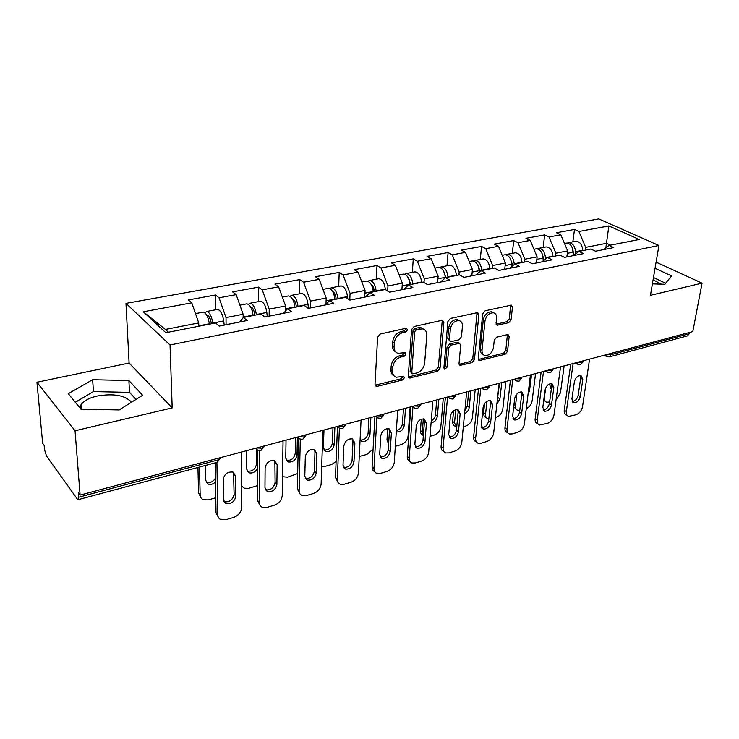 <?xml version="1.0" encoding="UTF-8"?>
<svg xmlns="http://www.w3.org/2000/svg" width="739" height="739" viewBox="0 0 739 739"><rect width="100%" height="100%" fill="white"/><g stroke="black" fill="none" stroke-linecap="round" stroke-linejoin="round"><path stroke-width="1.11" d="M407.706 329.742L406.154 328.264L380.243 334L377.611 337.224L375.006 384.372L376.188 386.321L377.287 386.321L402.663 379.975L404.436 377.786L403.623 376.428L396.326 377.223C393.739 376.299 392.483 374.211 392.566 370.941L392.806 367.08C393.591 361.962 396.316 358.6 400.991 356.992L404.27 356.216L406.053 354.018L405.203 352.605L398.016 353.344C395.31 352.411 393.998 350.231 394.081 346.813L394.321 342.878C395.116 337.658 397.878 334.259 402.598 332.698L405.905 331.959L407.706 329.742M79.969 407.937L80.967 404.898C83.655 400.88 89.086 397.915 97.262 396.002C113.76 393.268 125.177 395.337 131.514 402.219M508.672 322.712L511.055 319.747L512.469 307.175L511.379 305.133L485.154 310.777L482.706 313.807L478.235 358.674L479.278 360.577L505.153 354.314L507.508 351.385L509.171 336.587L508.136 334.647L507.342 334.647L496.654 337.196L494.262 340.171L493.476 347.589C492.109 353.048 489.218 355.69 484.812 355.533C482.779 354.831 481.846 353.122 482.013 350.388L484.996 320.892C486.317 315.405 489.19 312.717 493.606 312.837C495.777 313.548 496.774 315.359 496.58 318.26L496.054 323.202L497.144 325.197L508.672 322.712L506.954 321.696L509.337 318.74L510.64 305.133M172.196 407.891L129.103 363.034L36.95 382.239L75.045 430.763L172.196 407.891L170.035 344.984L658.929 245.487L650.449 295.323L702.05 283.176L692.803 331.58L80.098 495.102L78.343 492.682L78.704 497.227L218.051 459.917L218.023 458.291M75.045 430.763L80.098 495.102M443.853 322.463L442.643 320.384L441.765 320.384L414.108 326.499L411.54 329.668L408.297 376.077L409.443 378.017L437.571 371.237L440.038 368.179L443.853 322.463L442.171 321.4L442.042 320.338M450.365 318.472L477.708 312.606L478.863 314.666L474.447 359.616L472.036 362.6L460.092 365.371L459.021 363.459L460.683 345.298L459.566 343.321L451.169 345.095L448.702 348.152L447.058 367.163L444.684 369.288L443.917 367.948L447.862 321.567L450.365 318.472M170.035 344.984L125.972 303.378L598.756 218.91L658.929 245.487M572.836 241.838L574.499 229.45L556.476 232.748L560.809 234.799L567.663 250.891L566.859 256.923M574.499 229.45L578.868 231.473L608.825 225.949L639.29 239.482L609.065 245.44L613.73 247.593L595.477 251.223L590.84 249.025L578.905 251.38L583.524 253.606L564.541 257.384L559.95 255.112L547.544 257.551L552.107 259.851L532.357 263.786L527.822 261.44L514.907 263.98L519.415 266.354L498.853 270.446L494.382 268.026L480.923 270.677L485.375 273.125L463.935 277.393L459.538 274.89L445.515 277.652L449.885 280.192L427.521 284.635L423.207 282.039L408.575 284.921L412.852 287.554L389.508 292.201L385.287 289.512L370.008 292.515L374.193 295.249L349.796 300.099L345.686 297.309L329.714 300.459L333.779 303.286L308.255 308.366L304.265 305.466L287.554 308.754L291.489 311.701L264.765 317.013L260.913 314.001L243.408 317.456L247.205 320.514L219.187 326.084L215.492 322.952L165.813 332.735L143.292 311.775L191.77 302.833L198.726 322.925L198.8 326.241M215.76 309.752L215.548 294.99L188.371 299.951L191.77 302.833M215.548 294.99L219.049 297.808L236.166 294.649L243.14 314.251L243.149 317.77M258.539 301.614L258.595 287.129L232.609 291.877L236.166 294.649M258.595 287.129L262.234 289.845L278.603 286.824L285.587 305.964L285.503 311.064M299.471 293.826L299.775 279.61L274.917 284.155L278.603 286.824M299.775 279.61L303.535 282.233L319.202 279.342L326.185 298.039L325.982 304.376M338.684 286.372L339.21 272.414L315.396 276.755L319.202 279.342M339.21 272.414L343.081 274.945L358.092 272.174L365.075 290.445L364.743 297.124M376.28 279.222L377.01 265.513L354.184 269.68L358.092 272.174M377.01 265.513L380.982 267.952L395.374 265.301L402.339 283.166L401.914 289.734M412.353 272.358L413.267 258.89L391.365 262.89L395.374 265.301M413.267 258.89L417.332 261.255L431.142 258.705L438.098 276.183L437.58 282.64M446.993 265.772L448.083 252.535L427.05 256.378L431.142 258.705M448.083 252.535L452.222 254.816L465.496 252.378L472.424 269.486L471.833 275.823M480.285 259.444L481.542 246.429L461.33 250.115L465.496 252.378M481.542 246.429L485.754 248.637L498.502 246.29L505.411 263.038L504.746 269.273M512.312 253.348L513.716 240.554L494.271 244.101L498.502 246.29M513.716 240.554L517.984 242.697L530.251 240.434L537.133 256.849L536.394 262.982M543.147 247.491L544.68 234.9L525.965 238.318L530.251 240.434M544.68 234.9L549.003 236.979L560.809 234.799M567.663 250.891L555.867 253.191L555.506 255.99M572.494 248.212L573.409 255.62L578.905 251.38M549.003 236.979L555.867 253.191M537.133 256.849L524.875 259.241L524.551 262.086M542.186 261.828L547.544 257.551M517.984 242.697L524.875 259.241M505.411 263.038L492.664 265.532L492.368 268.423M509.688 268.294L514.907 263.98M485.754 248.637L492.664 265.532M472.424 269.486L459.168 272.072L458.91 275.01M475.861 275.019L480.923 270.677M452.222 254.816L459.168 272.072M438.098 276.183L424.288 278.88L424.02 282.529M440.61 282.03L445.515 277.652M417.332 261.255L424.288 278.88M402.339 283.166L387.957 285.975L387.661 291.018M403.863 289.346L408.575 284.921M380.982 267.952L387.957 285.975M365.075 290.445L350.064 293.374L349.778 300.089M365.5 296.976L370.008 292.515M343.081 274.945L350.064 293.374M326.185 298.039L310.519 301.096L310.343 307.951M325.437 304.948L329.714 300.459M303.535 282.233L310.519 301.096M285.587 305.964L269.208 309.161L269.153 316.144M283.536 313.281L287.554 308.754M262.234 289.845L269.208 309.161M243.14 314.251L226.014 317.594L226.088 324.707M239.676 322.01L243.408 317.456M219.049 297.808L226.014 317.594M36.95 382.239L42.677 443.4L44.201 445.515L44.608 449.857L46.52 456.065L77.299 499.037L78.149 499.684L78.704 497.227M198.726 322.925L165.407 329.428L168.418 332.217M143.292 311.775L165.407 329.428M702.05 283.176L656.093 262.142M689.755 332.393L687.704 335.82L609.481 356.845M129.103 363.034L125.972 303.378M610.543 245.145L606.534 243.297L585.694 247.362L585.316 250.115M605.86 247.851L608.825 225.949M603.495 249.634L609.065 245.44M578.868 231.473L585.694 247.362M92.634 379.717L68.284 393.684L80.985 409.175L119.145 409.942L142.645 395.263L128.891 380.53L92.634 379.717L93.456 391.587L75.304 402.247M652.398 283.878L664.878 284.284L671.529 275.906L655.05 268.266M661.331 284.164L653.082 279.841M406.062 328.643L404.261 330.86L400.954 331.589C396.243 333.15 393.49 336.531 392.695 341.751L394.321 342.878M395.707 351.958C393.444 350.831 392.363 348.743 392.455 345.686L392.695 341.751M394.044 375.791C391.892 374.701 390.866 372.696 390.959 369.768L391.199 365.916C391.975 360.808 394.7 357.454 399.374 355.847L402.644 355.08L404.427 352.882M375.098 385.195L401.065 378.802L402.829 376.622M408.381 376.927L435.936 370.1L438.393 367.052L442.171 321.4M416.454 329.603L414.662 331.811L411.771 372.484L412.574 373.851L416.648 373.01C421.175 371.412 423.844 368.114 424.666 363.117L426.772 335.469C426.902 331.987 425.599 329.788 422.856 328.855L416.454 329.603L414.801 328.504L413.018 330.712L414.662 331.811M412.002 373.444L410.154 371.329L413.018 330.712M423.41 329.049L421.193 327.774L418.228 327.746L419.891 328.837M414.801 328.504L418.228 327.746M459.085 364.309L470.373 361.51L472.775 358.526L477.034 312.579M458.919 343.275L457.007 342.24L449.506 344.014L447.04 347.062L445.414 366.045L447.058 367.163M443.908 368.096L445.414 366.045M462.438 326.148C462.586 323.239 461.542 321.419 459.316 320.671C454.67 320.504 451.686 323.248 450.365 328.901L449.441 339.552L450.587 341.557L451.483 341.557L459.002 339.792L461.469 336.744L462.438 326.148M459.473 320.717L457.617 319.618C452.979 319.451 449.996 322.186 448.684 327.83L450.365 328.901M449.839 341.076L447.769 338.471L448.684 327.83M496.137 324.19L506.954 321.696M493.643 312.837L491.888 311.821C487.472 311.692 484.608 314.38 483.288 319.867L484.996 320.892M483.075 354.443C481.08 353.722 480.165 352.013 480.332 349.316L483.288 319.867M478.299 359.523L503.462 353.251L505.818 350.332L507.397 334.638M135.994 399.42L129.519 392.363L93.456 391.587M129.519 392.363L128.891 380.53M665.673 283.286L653.479 277.522M202.883 312.2L203.225 312.135C206.126 312.846 208.167 316.717 209.359 323.774L209.405 324.153M205.331 465.496L205.627 480.23L208.167 484.082C210.67 484.895 213.128 484.202 215.548 482.004M199.512 467.057L200.149 494.871C200.269 497.218 201.341 498.853 203.364 499.767L208.287 499.906L215.788 497.753M223.28 490.742L223.557 477.385M204.971 312.874L206.643 311.488C209.562 312.191 211.613 316.052 212.795 323.091L212.832 323.47M217.211 309.475L217.552 309.41C220.508 310.094 222.568 313.946 223.732 320.938L224.194 325.086M211.252 323.784L211.105 322.472C210.384 318.213 209.146 315.867 207.382 315.442L206.957 315.581M197.95 467.473L198.551 493.07L200.149 494.871M206.024 482.05L206.55 482.308C210.135 483.214 213.109 481.81 215.483 478.105M200.777 497.421L198.551 493.07M233.524 472.332L234.115 494.28C232.859 499.897 229.57 502.381 224.231 501.744L223.751 501.513M218.301 517.226L216.028 512.801L217.709 514.695L216.933 462.374M215.243 462.826L216.028 512.801M241.45 452.037L241.644 507.61C241.191 512.229 238.54 515.48 233.7 517.374L225.922 519.711L220.933 519.637C218.883 518.732 217.811 517.078 217.709 514.695M223.381 499.721L223.141 479.676C224.351 474.022 227.64 471.5 233.016 472.101L235.713 476.175L235.833 496.128C234.577 501.753 231.279 504.247 225.931 503.61L223.381 499.721M246.466 303.914L246.817 303.84C249.874 304.496 251.971 308.265 253.089 315.165L253.126 315.535M246.493 450.688L246.521 468.932L249.006 472.784C252.572 473.597 255.454 472.092 257.662 468.277M241.57 485.763L244.184 488.211L248.71 488.313L257.597 485.606M248.443 304.376L250.096 303.221C253.163 303.868 255.251 307.627 256.368 314.518L256.405 314.888M260.156 301.309L260.525 301.235C263.629 301.872 265.726 305.613 266.825 312.468L267.241 316.523M254.733 315.22L254.595 313.936C253.92 309.761 252.655 307.489 250.789 307.091L250.678 307.11M246.955 470.909L247.325 471.076C252.304 471.676 255.38 469.32 256.562 464L256.609 449.589M288.145 295.988L288.524 295.914C291.72 296.505 293.845 300.182 294.898 306.944L294.935 307.304M286.039 440.139L285.744 458.088L288.155 461.949C292.875 462.466 295.822 460.138 297.004 454.975L297.392 437.128M282.51 476.71L287.489 477.182L297.651 473.588M290.021 296.293L291.656 295.314C294.861 295.905 296.986 299.572 298.039 306.325L298.076 306.685M301.253 293.494L301.632 293.42C304.874 294.002 307.008 297.641 308.043 304.357L308.403 308.339M296.311 307.036L296.191 305.77C295.618 301.928 294.399 299.701 292.542 299.11M286.205 460.212L286.427 460.295C291.138 460.813 294.076 458.494 295.249 453.349L295.582 437.59M328.051 288.395L328.439 288.321C331.765 288.866 333.926 292.45 334.915 299.064L334.952 299.424M323.978 430.015L323.386 447.686L325.733 451.538C330.204 451.982 333.03 449.7 334.204 444.693L334.878 427.105M321.687 466.688L324.726 466.503L331.488 464.563L336.097 461.57M329.843 288.598L331.442 287.748C334.776 288.293 336.938 291.868 337.926 298.473L337.954 298.833M340.605 286.011L341.002 285.928C344.365 286.464 346.526 290.011 347.506 296.588L347.672 298.667M336.106 299.193L336.005 297.956C335.552 294.519 334.425 292.367 332.652 291.526M323.867 449.912L323.95 449.949C328.412 450.393 331.229 448.12 332.402 443.123L332.984 427.613M366.285 281.125L366.692 281.042C370.128 281.541 372.317 285.042 373.26 291.526L373.278 291.877M361.824 441.534L360.078 440.065L361.824 441.534C366.064 441.913 368.77 439.668 369.943 434.818L370.886 417.498M359.256 456.48L367.015 454.374L373.075 449.136M368.013 281.245L369.574 280.497C373.01 280.996 375.2 284.478 376.142 290.954L376.16 291.305M378.322 278.834L378.738 278.751C382.211 279.24 384.4 282.704 385.324 289.152L385.352 289.549M374.248 291.683L374.156 290.473C373.795 287.397 372.779 285.346 371.117 284.321M352.734 439.539L352.568 450.005M360.078 440.028C364.29 440.324 366.969 438.079 368.096 433.294L368.918 418.025M352.485 451.751L352.254 449.737M402.958 274.151L403.383 274.067C406.921 274.52 409.129 277.929 410.016 284.293L410.043 284.635M396.28 431.825L396.51 431.918C400.547 432.232 403.143 430.033 404.316 425.313L405.499 408.261M395.328 446.254L401.185 444.573C405.111 443.049 407.42 440.195 408.094 436.01L410.163 407.013M404.621 274.215L406.145 273.541C409.683 273.993 411.9 277.393 412.778 283.748L412.805 284.09M414.514 271.952L414.939 271.869C418.505 272.312 420.722 275.693 421.599 282.012L421.618 282.353M410.829 284.478L408.03 277.467M387.698 428.565L386.987 439.945L388.797 441.414M396.363 430.588C399.744 429.738 401.767 427.484 402.432 423.844L403.466 408.806M388.622 444.204L386.987 439.945M274.862 460.693L275.111 482.484C273.864 487.906 270.723 490.345 265.689 489.8L265.366 489.661M259.934 505.143L257.541 500.571L259.287 502.391L259.518 450.698M257.726 450.217L257.541 500.571M283.046 440.934L282.224 495.61C281.698 500.146 279.111 503.333 274.465 505.162L267.019 507.388L262.428 507.351C260.396 506.474 259.343 504.82 259.287 502.391M264.968 487.703L265.116 467.981C266.317 462.512 269.458 460.037 274.52 460.554L277.143 464.628L276.894 484.257C275.647 489.698 272.497 492.146 267.453 491.601L264.968 487.703M314.472 449.571L314.971 451.889L314.398 471.177C313.16 476.433 310.158 478.826 305.392 478.355L305.235 478.29M299.803 493.541L297.318 488.849L299.119 490.604L300.302 439.308M298.436 438.366L297.318 488.849M322.888 430.301L321.114 484.1C320.532 488.571 318.01 491.684 313.548 493.449L306.408 495.583L302.186 495.573C300.163 494.724 299.138 493.07 299.119 490.604M304.81 476.193L305.299 456.785C306.509 451.492 309.502 449.063 314.287 449.497L316.828 453.57L316.237 472.886C314.999 478.151 311.987 480.553 307.221 480.091L304.81 476.193M352.457 438.92L352.974 441.349L352.078 460.332C350.849 465.422 347.977 467.769 343.469 467.371L345.344 469.043L343.007 465.154L343.82 446.051C345.03 440.924 347.893 438.541 352.429 438.911L354.877 442.975L353.972 461.986C352.734 467.085 349.861 469.441 345.344 469.043M338.028 482.391L335.469 477.606L337.326 479.306L339.395 428.177L337.741 426.338M337.483 426.569L335.469 477.606M361.075 420.112L358.424 473.062C357.796 477.459 355.33 480.507 351.034 482.207L344.18 484.267L340.291 484.267C338.286 483.445 337.298 481.791 337.326 479.306M388.926 428.722L389.435 431.234L388.261 449.922C387.07 454.79 384.354 457.099 380.105 456.859M374.71 471.676C372.89 470.817 372.022 469.2 372.087 466.817L373.989 468.461L376.899 417.424M374.913 416.417L372.087 466.817M397.702 410.339L394.257 462.457C393.573 466.789 391.171 469.773 387.042 471.417L380.456 473.394L376.862 473.413C374.885 472.618 373.925 470.965 373.989 468.461M379.661 454.559L380.779 435.751C381.98 430.782 384.733 428.444 389.028 428.749L391.393 432.795L390.192 451.52C388.963 456.462 386.201 458.78 381.915 458.448L379.661 454.559M423.955 418.939L424.454 421.516L423.013 439.917C421.877 444.564 419.309 446.846 415.3 446.762M409.923 461.358C408.048 460.554 407.161 458.919 407.263 456.453L409.212 458.041L412.935 406.884M410.829 406.838L407.263 456.453M432.869 400.954L428.685 452.277C427.964 456.536 425.609 459.455 421.636 461.053L415.309 462.947L411.974 462.983C410.034 462.217 409.11 460.563 409.212 458.041M414.875 444.379L416.26 425.867C417.461 421.036 420.103 418.745 424.186 419.004L426.449 423.031L424.99 441.46C423.761 446.273 421.11 448.536 417.045 448.259L414.875 444.379M438.162 267.453L438.596 267.37C442.227 267.786 444.462 271.111 445.294 277.347L445.321 277.818M431.086 422.828C434.504 422.2 436.61 419.983 437.386 416.168L438.8 399.374M423.327 418.837L422.311 431.982L423.345 435.742M429.987 436.306L434.079 435.132C437.867 433.654 440.121 430.855 440.841 426.736L443.289 398.173M439.76 267.472L441.248 266.862C444.887 267.278 447.113 270.603 447.954 276.829L447.973 277.162M449.266 265.338L449.7 265.255C453.349 265.661 455.593 268.968 456.416 275.167L456.434 275.499M445.931 277.568L443.502 270.945M421.285 419.17L420.417 430.523L422.311 431.982M431.253 420.833C433.673 419.456 435.086 417.433 435.474 414.745L436.703 399.928M423.077 435.391C421.193 434.624 420.306 432.999 420.417 430.523M457.635 409.545L458.125 412.177L456.434 430.301C455.335 434.735 452.905 436.98 449.136 437.035M443.788 451.437L443.751 451.409C441.839 450.67 440.952 449.026 441.081 446.485L443.067 448.019L447.548 397.037L448.776 397.905M445.331 397.628L441.081 446.485M466.66 391.938L461.801 442.476C461.044 446.67 458.743 449.534 454.91 451.076L448.813 452.905L445.728 452.952C443.816 452.203 442.929 450.559 443.067 448.019M448.721 434.606L450.356 416.371C451.557 411.669 454.097 409.424 457.977 409.628L460.157 413.637L458.448 431.788C457.219 436.463 454.67 438.689 450.808 438.458L448.721 434.606M471.99 261.024L472.433 260.932C476.138 261.31 478.392 264.562 479.177 270.686L479.251 272.109M464.582 413.581C467.196 412.353 468.748 410.284 469.247 407.365L470.863 390.811M455.741 409.655L454.531 422.856L456.693 427.548M463.316 426.745L465.773 426.043C469.431 424.611 471.63 421.867 472.378 417.803L475.186 389.656M473.533 261.006L474.983 260.451C478.696 260.83 480.941 264.072 481.736 270.178L481.745 270.511M482.65 258.992L483.103 258.909C486.835 259.278 489.089 262.502 489.865 268.58L489.883 268.913M479.703 271.73L479.602 269.781L477.597 264.756M453.57 410.773L452.601 421.442L454.531 422.856M464.849 410.755L467.288 405.988L468.711 391.393M455.335 426.403L455.196 426.301C453.33 425.572 452.462 423.955 452.601 421.442M490.049 400.529L490.502 403.189L488.59 421.045C487.537 425.285 485.227 427.493 481.671 427.678M476.415 441.968L476.193 441.802C474.309 441.081 473.459 439.446 473.625 436.897L475.639 438.384L480.766 388.169M478.493 388.779L473.625 436.897M499.158 383.264L493.68 433.045C492.876 437.174 490.622 439.991 486.927 441.479L481.071 443.234L478.198 443.289C476.322 442.569 475.463 440.934 475.639 438.384M481.274 425.193L483.14 407.235C484.341 402.663 486.789 400.455 490.484 400.621L492.571 404.612L490.641 422.486C489.412 427.04 486.964 429.22 483.278 429.036L481.274 425.193M504.506 254.835L504.968 254.752C508.737 255.094 511 258.271 511.757 264.276L511.85 266.511M496.857 404.141L499.943 398.884L501.753 382.571M486.927 401.314L485.578 414.071C485.403 416.593 486.234 418.209 488.073 418.911L488.802 419.068M495.379 417.544L496.312 417.276C499.85 415.891 502.003 413.203 502.788 409.194L505.919 381.453M506.003 254.789L507.416 254.281C511.194 254.622 513.457 257.791 514.205 263.795L514.233 264.534M514.769 252.886L515.231 252.793C519.027 253.126 521.291 256.285 522.03 262.253L522.039 262.576M512.155 266.252L512.044 263.407L510.409 258.881M484.581 403.577L483.62 412.695L485.578 414.071M497.347 399.697L499.546 383.162M486.428 417.747L486.123 417.535C484.276 416.833 483.445 415.216 483.62 412.695M521.254 391.855L521.679 394.543L519.563 412.131C518.538 416.196 516.349 418.366 512.986 418.653M507.813 432.832L507.416 432.546C505.568 431.853 504.755 430.227 504.959 427.669L507 429.1L512.727 379.643M510.4 380.262L504.959 427.669M530.426 374.913L524.376 423.964C523.545 428.029 521.337 430.791 517.771 432.241L512.127 433.932L509.457 433.987C507.61 433.294 506.797 431.668 507 429.1M512.617 416.14L514.695 398.441C515.896 393.989 518.251 391.827 521.771 391.956L523.775 395.91L521.632 413.526C520.413 417.96 518.048 420.103 514.529 419.955L512.617 416.14M543.331 259.805L543.183 261.015M535.803 248.886L536.265 248.794C540.107 249.108 542.38 252.211 543.091 258.114L543.183 261.033M521.078 391.836L521.512 395.928M528.034 394.303L529.54 390.7L531.535 374.618M516.903 393.887L515.517 405.591C515.305 408.122 516.108 409.729 517.91 410.413L519.757 410.514M526.26 408.667C529.447 407.161 531.406 404.566 532.126 400.889L535.553 373.546M537.244 248.812L538.62 248.35C542.472 248.655 544.745 251.759 545.447 257.643L545.502 259.186M545.678 247.002L546.139 246.918C550.001 247.223 552.282 250.299 552.975 256.165L552.984 256.479M543.368 260.885L543.248 257.283L542.02 253.348M516.395 409.388L513.716 406.727M551.312 383.504L551.71 386.211L549.4 403.54C548.412 407.429 546.324 409.563 543.147 409.942M538.057 424.001L537.502 423.632C535.692 422.957 534.907 421.341 535.147 418.773L537.216 420.168L543.498 371.431M541.124 372.059L535.147 418.773M560.541 366.877L553.964 415.207C553.105 419.216 550.943 421.923 547.497 423.327L539.572 425.027C537.761 424.352 536.976 422.726 537.216 420.168M542.805 407.411L545.077 389.98C546.278 385.629 548.56 383.513 551.922 383.606L553.825 387.541L551.497 404.898C550.278 409.221 547.996 411.327 544.643 411.207L542.805 407.411M565.926 243.149L566.397 243.066C570.296 243.343 572.586 246.383 573.252 252.175L573.344 255.629M549.973 383.689L549.788 385.102L551.368 388.769M545.631 388.012L544.403 397.416C544.163 399.947 544.929 401.545 546.703 402.21L549.613 401.988M556.061 399.79L560.439 392.88L564.143 365.916M567.33 243.066L568.67 242.632C572.577 242.909 574.859 245.939 575.524 251.731L575.579 253.948M575.441 241.348L575.921 241.256C579.838 241.524 582.12 244.544 582.775 250.299L582.785 250.613M550.167 387.679L551.543 387.467M545.308 401.305L543.719 400.399M580.3 375.467L580.669 378.174L578.175 395.263C577.214 398.995 575.228 401.083 572.226 401.545M567.21 415.475L566.508 415.022C564.735 414.376 563.986 412.759 564.254 410.2L566.351 411.549L573.141 363.514M570.72 364.161L564.254 410.2M589.565 359.136L582.508 406.764C581.611 410.718 579.496 413.369 576.171 414.736L568.596 416.38C566.822 415.724 566.074 414.117 566.351 411.549M571.912 398.995L574.369 381.814C575.561 377.583 577.769 375.495 580.983 375.56L582.803 379.467L580.291 396.575C579.08 400.797 576.873 402.857 573.667 402.773L571.912 398.995M78.269 499.647L217.109 462.328L218.051 459.917L220.582 458.328L220.758 457.561M611.171 353.371L610.959 354.729L689.505 333.705M606.867 354.517L610.959 354.729L609.25 356.909L606.839 356.66L605.592 354.859M260.922 450.55L264.146 446.744L261.818 448.203L256.738 447.954M260.765 450.587L257.44 450.051L255.712 448.231M264.146 445.977L264.146 446.744L264.294 445.94M302.667 439.326L305.798 435.659L303.655 436.998L298.695 436.758M302.51 439.372L299.313 438.874L297.632 437.045M305.817 434.865L305.798 435.659L305.928 434.828M342.619 428.592L345.667 425.045L343.69 426.283L338.841 426.043M345.695 424.214L345.667 425.045L345.76 424.195M380.89 418.302L383.855 414.875L382.035 416.02L377.296 415.78M380.714 418.348L377.768 417.932L376.16 416.085M383.855 414.875L383.929 414.016L383.855 414.875M417.581 408.436L420.482 405.12L418.791 406.173L414.163 405.942M417.396 408.482L414.551 408.094L412.999 406.256M452.785 398.968L455.63 395.762L454.06 396.732L449.534 396.51M452.601 399.023L449.848 398.663L448.342 396.825M486.604 389.878L489.384 386.765L487.934 387.661L483.491 387.439M486.41 389.933L483.74 389.601L482.29 387.763M519.111 381.139L521.836 378.119L520.487 378.95L516.136 378.728M518.907 381.195L516.312 380.89L514.907 379.061M550.37 372.742L553.049 369.796L551.793 370.572L547.534 370.35M550.167 372.789L547.636 372.502L546.287 370.682M580.466 364.65L583.099 361.777L581.926 362.498L577.759 362.286M580.263 364.697L577.796 364.438L576.494 362.618M583.237 360.826L583.173 361.288M400.954 331.589L402.598 332.698M392.455 345.686L394.081 346.813M402.644 355.08L404.27 356.216M399.374 355.847L400.991 356.992M391.199 365.916L392.806 367.08M390.959 369.768L392.566 370.941M401.065 378.802L402.663 379.975M375.708 385.13L377.287 386.321M404.261 330.86L405.905 331.959M438.393 367.052L440.038 368.179M435.936 370.1L437.571 371.237M408.852 376.862L410.459 378.017M410.154 371.329L411.771 372.484M477.145 313.632L478.863 314.666M472.775 358.526L474.447 359.616M470.373 361.51L472.036 362.6M459.344 364.262L460.997 365.371M457.007 342.24L458.679 343.321M449.506 344.014L451.169 345.095M447.04 347.062L448.702 348.152M447.769 338.471L449.441 339.552M496.22 324.172L497.938 325.197M480.332 349.316L482.013 350.388M507.462 335.552L509.171 336.587M505.818 350.332L507.508 351.385M503.462 353.251L505.153 354.314M478.475 359.487L480.147 360.577M510.732 306.177L512.469 307.175M509.337 318.74L511.055 319.747M210.079 318.444L208.287 318.795M209.359 323.774L198.791 325.853M223.732 320.938L212.795 323.091M235.713 476.175L233.977 474.364M235.833 496.128L234.115 494.28M253.597 310.001L252.045 310.297M253.089 315.165L243.149 317.123M266.825 312.468L256.368 314.518M256.562 464L257.671 465.099M295.203 301.918L293.891 302.177M294.898 306.944L285.54 308.782M308.043 304.357L298.039 306.325M295.249 453.349L297.004 454.975M335.044 294.187L333.945 294.408M334.915 299.064L326.102 300.801M347.506 296.588L337.926 298.473M332.402 443.123L334.204 444.693M373.213 286.787L372.308 286.954M373.26 291.526L364.937 293.161M385.324 289.152L376.142 290.954M368.096 433.294L369.943 434.818M409.812 279.675L409.101 279.813M410.016 284.293L402.173 285.836M421.599 282.012L412.778 283.748M402.432 423.844L404.316 425.313M277.143 464.628L275.342 462.882M276.894 484.257L275.111 482.484M316.828 453.57L314.971 451.889M316.237 472.886L314.398 471.177M354.877 442.975L352.974 441.349M353.972 461.986L352.078 460.332M391.393 432.795L389.435 431.234M390.192 451.52L388.261 449.922M426.449 423.031L424.454 421.516M424.99 441.46L423.013 439.917M444.952 272.857L444.407 272.968M445.294 277.347L437.885 278.806M456.416 275.167L447.954 276.829M435.474 414.745L437.386 416.168M460.157 413.637L458.125 412.177M458.448 431.788L456.434 430.301M479.177 270.686L472.184 272.063M489.865 268.58L481.736 270.178M467.288 405.988L469.247 407.365M492.571 404.612L490.502 403.189M490.641 422.486L488.59 421.045M511.757 264.276L505.143 265.578M522.03 262.253L514.205 263.795M497.957 397.545L499.943 398.884M523.775 395.91L521.679 394.543M521.632 413.526L519.563 412.131M543.091 258.114L536.837 259.343M552.975 256.165L545.447 257.643M513.974 404.556L515.517 405.591M528.561 390.063L529.54 390.7M553.825 387.541L551.71 386.211M551.497 404.898L549.4 403.54M573.252 252.175L567.34 253.338M582.775 250.299L575.524 251.731M582.803 379.467L580.669 378.174M580.291 396.575L578.175 395.263M80.967 404.898L81.29 409.184M217.257 462.291L220.573 457.607M339.386 428.177L342.453 428.629M337.991 426.994L337.344 426.449M376.484 416.907L375.634 416.233M413.378 407.217L412.334 406.432M482.77 388.945L481.385 388.003M515.425 380.317L513.901 379.329M546.832 372.003L545.17 370.978M577.057 364.004L575.275 362.951M606.165 356.281L604.28 355.21M375.301 385.638L376.188 386.321M408.621 377.426L409.443 378.017M421.193 327.774L422.856 328.855M459.381 364.9L460.092 365.371M457.894 342.24L459.566 343.321M444.157 368.937L444.684 369.288M457.617 319.618L459.316 320.671M496.488 324.809L497.144 325.197M491.888 311.821L493.606 312.837M478.604 360.142L479.278 360.577M203.225 312.135L195.502 313.604M217.552 309.41L206.643 311.488M206.55 482.308L208.167 484.082M225.931 503.61L224.231 501.744M246.817 303.84L239.907 305.161M260.525 301.235L250.096 303.221M247.325 471.076L249.006 472.784M288.524 295.914L282.344 297.087M301.632 293.42L291.656 295.314M286.427 460.295L288.155 461.949M328.439 288.321L322.952 289.365M341.002 285.928L331.442 287.748M323.95 449.949L325.733 451.538M366.692 281.042L361.833 281.965M378.738 278.751L369.574 280.497M403.383 274.067L399.106 274.88M414.939 271.869L406.145 273.541M267.453 491.601L265.689 489.8M307.221 480.091L305.392 478.355M381.915 458.448L380.151 456.961M417.045 448.259L415.42 446.966M438.596 267.37L434.874 268.081M449.7 265.255L441.248 266.862M450.808 438.458L449.312 437.331M472.433 260.932L469.21 261.551M483.103 258.909L474.983 260.451M483.278 429.036L481.902 428.047M504.968 254.752L502.206 255.269M515.231 252.793L507.416 254.281M514.529 419.955L513.272 419.087M536.265 248.794L533.946 249.237M546.139 246.918L538.62 248.35M544.643 411.207L543.488 410.45M566.397 243.066L564.485 243.427M575.921 241.256L568.67 242.632M550.518 388.169L551.377 388.714M573.667 402.773L572.605 402.099"/></g></svg>
